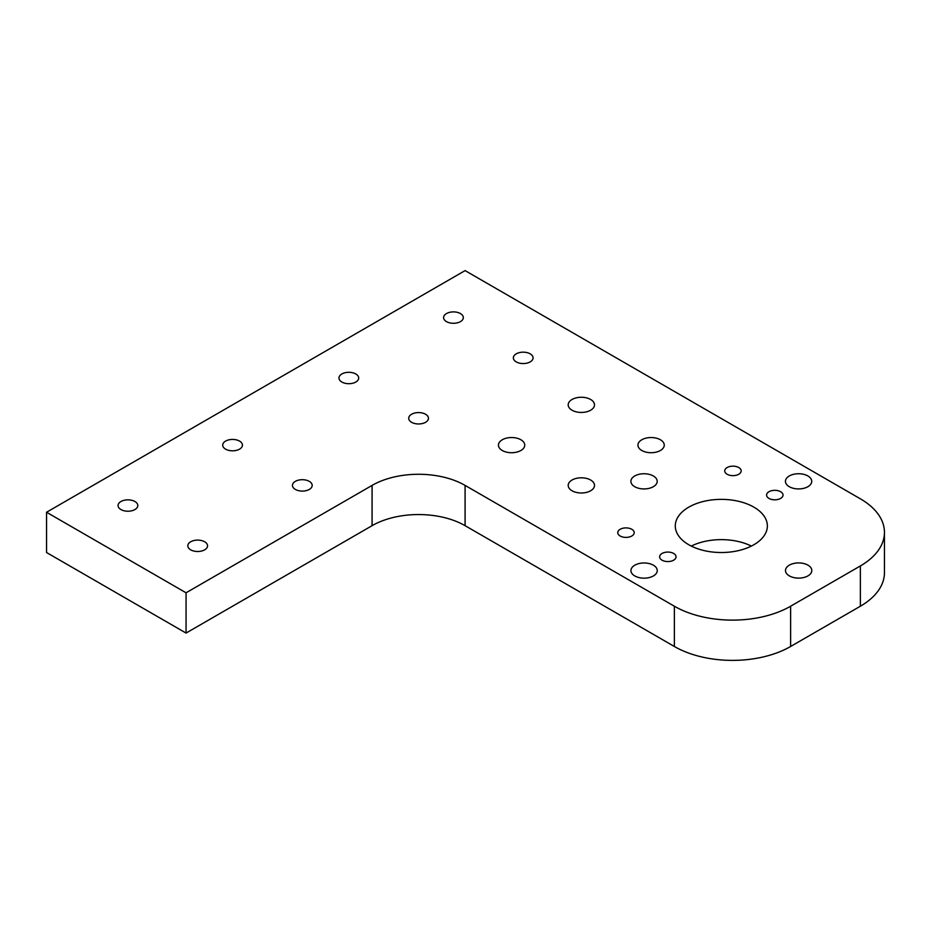 <?xml version="1.0" encoding="UTF-8"?>
<svg xmlns="http://www.w3.org/2000/svg" width="931" height="931" viewBox="0 0 931 931"><rect width="100%" height="100%" fill="white"/><g stroke="black" fill="none" stroke-linecap="round" stroke-linejoin="round"><path stroke-width="1.4" d="M465.093 485.4L674.358 606.221A82.207 47.458 0 0 0 790.617 606.221L860.372 565.943A82.207 47.458 0 0 0 884.45 532.381A82.207 47.458 0 0 0 860.372 498.818L465.093 270.607L46.55 512.248L186.06 592.791L372.074 485.4A65.764 37.973 0 0 1 465.093 485.4L465.093 525.678L674.358 646.486A82.207 47.458 0 0 0 790.617 646.486L860.372 606.221A82.207 47.458 0 0 0 884.45 572.658L884.45 532.381M186.06 592.791L186.06 633.068L46.55 552.525L46.55 512.248M186.06 633.068L372.074 525.678L372.074 485.4M465.093 525.678A65.764 37.973 0 0 0 372.074 525.678M751.375 546.078A46.038 26.58 0 0 0 691.279 546.078M688.777 544.74A46.038 26.58 0 0 0 738.946 550.5A46.038 26.58 0 0 0 767.365 525.945A46.038 26.58 0 0 0 721.327 499.365A46.038 26.58 0 0 0 675.289 525.945A46.038 26.58 0 0 0 688.777 544.74M502.286 450.499A13.15 7.599 0 0 0 516.624 452.14A13.15 7.599 0 0 0 524.747 445.123A13.15 7.599 0 0 0 511.596 437.535A13.15 7.599 0 0 0 498.434 445.123A13.15 7.599 0 0 0 502.286 450.499M572.041 490.765A13.15 7.599 0 0 0 586.379 492.418A13.15 7.599 0 0 0 594.502 485.4A13.15 7.599 0 0 0 581.351 477.801A13.15 7.599 0 0 0 568.189 485.4A13.15 7.599 0 0 0 572.041 490.765M572.041 410.222A13.15 7.599 0 0 0 586.379 411.863A13.15 7.599 0 0 0 594.502 404.857A13.15 7.599 0 0 0 581.351 397.258A13.15 7.599 0 0 0 568.189 404.857A13.15 7.599 0 0 0 572.041 410.222M641.808 450.499A13.15 7.599 0 0 0 656.134 452.14A13.15 7.599 0 0 0 664.257 445.123A13.15 7.599 0 0 0 651.106 437.535A13.15 7.599 0 0 0 637.944 445.123A13.15 7.599 0 0 0 641.808 450.499M634.744 486.715A13.15 7.599 0 0 0 649.07 488.356A13.15 7.599 0 0 0 657.193 481.339A13.15 7.599 0 0 0 644.043 473.751A13.15 7.599 0 0 0 630.881 481.339A13.15 7.599 0 0 0 634.744 486.715M634.791 575.94A13.15 7.599 0 0 0 649.128 577.592A13.15 7.599 0 0 0 657.251 570.575A13.15 7.599 0 0 0 644.101 562.976A13.15 7.599 0 0 0 630.939 570.575A13.15 7.599 0 0 0 634.791 575.94M789.29 486.704A13.15 7.599 0 0 0 803.628 488.344A13.15 7.599 0 0 0 811.739 481.327A13.15 7.599 0 0 0 798.589 473.739A13.15 7.599 0 0 0 785.438 481.327A13.15 7.599 0 0 0 789.29 486.704M789.348 575.882A13.15 7.599 0 0 0 803.686 577.534A13.15 7.599 0 0 0 811.797 570.517A13.15 7.599 0 0 0 798.647 562.918A13.15 7.599 0 0 0 785.496 570.517A13.15 7.599 0 0 0 789.348 575.882M446.484 321.614A9.869 5.691 0 0 0 457.237 322.859A9.869 5.691 0 0 0 463.324 317.587A9.869 5.691 0 0 0 453.455 311.897A9.869 5.691 0 0 0 443.598 317.587A9.869 5.691 0 0 0 446.484 321.614M516.24 361.891A9.869 5.691 0 0 0 526.993 363.125A9.869 5.691 0 0 0 533.079 357.865A9.869 5.691 0 0 0 523.222 352.174A9.869 5.691 0 0 0 513.353 357.865A9.869 5.691 0 0 0 516.24 361.891M341.852 382.024A9.869 5.691 0 0 0 352.605 383.269A9.869 5.691 0 0 0 358.691 377.998A9.869 5.691 0 0 0 348.822 372.307A9.869 5.691 0 0 0 338.965 377.998A9.869 5.691 0 0 0 341.852 382.024M411.607 422.302A9.869 5.691 0 0 0 422.36 423.535A9.869 5.691 0 0 0 428.446 418.275A9.869 5.691 0 0 0 418.578 412.584A9.869 5.691 0 0 0 408.721 418.275A9.869 5.691 0 0 0 411.607 422.302M225.593 449.149A9.869 5.691 0 0 0 236.346 450.383A9.869 5.691 0 0 0 242.432 445.123A9.869 5.691 0 0 0 232.564 439.432A9.869 5.691 0 0 0 222.707 445.123A9.869 5.691 0 0 0 225.593 449.149M295.348 489.427A9.869 5.691 0 0 0 306.101 490.66A9.869 5.691 0 0 0 312.188 485.4A9.869 5.691 0 0 0 302.319 479.698A9.869 5.691 0 0 0 292.462 485.4A9.869 5.691 0 0 0 295.348 489.427M120.96 509.56A9.869 5.691 0 0 0 131.702 510.793A9.869 5.691 0 0 0 137.8 505.533A9.869 5.691 0 0 0 127.931 499.842A9.869 5.691 0 0 0 118.062 505.533A9.869 5.691 0 0 0 120.96 509.56M190.715 549.837A9.869 5.691 0 0 0 201.468 551.071A9.869 5.691 0 0 0 207.555 545.81A9.869 5.691 0 0 0 197.686 540.108A9.869 5.691 0 0 0 187.818 545.81A9.869 5.691 0 0 0 190.715 549.837M727.134 474.251A8.216 4.748 0 0 0 736.095 475.287A8.216 4.748 0 0 0 741.169 470.9A8.216 4.748 0 0 0 732.953 466.152A8.216 4.748 0 0 0 724.725 470.9A8.216 4.748 0 0 0 727.134 474.251M620.174 536.012A8.216 4.748 0 0 0 629.135 537.036A8.216 4.748 0 0 0 634.209 532.648A8.216 4.748 0 0 0 625.993 527.9A8.216 4.748 0 0 0 617.765 532.648A8.216 4.748 0 0 0 620.174 536.012M662.034 560.171A8.216 4.748 0 0 0 670.995 561.195A8.216 4.748 0 0 0 676.069 556.819A8.216 4.748 0 0 0 667.841 552.071A8.216 4.748 0 0 0 659.625 556.819A8.216 4.748 0 0 0 662.034 560.171M768.994 498.422A8.216 4.748 0 0 0 777.955 499.447A8.216 4.748 0 0 0 783.029 495.059A8.216 4.748 0 0 0 774.801 490.323A8.216 4.748 0 0 0 766.585 495.059A8.216 4.748 0 0 0 768.994 498.422M674.358 646.486L674.358 606.221M790.617 646.486L790.617 606.221M860.372 606.221L860.372 565.943"/></g></svg>

